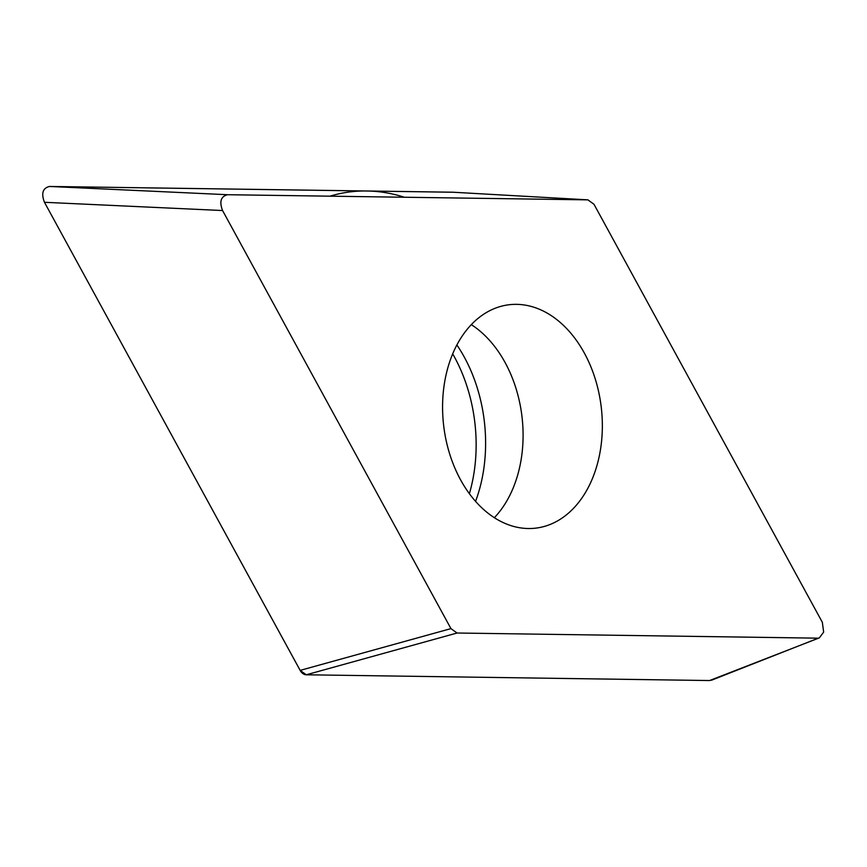 <?xml version="1.0" encoding="UTF-8"?>
<svg xmlns="http://www.w3.org/2000/svg" width="867" height="867" viewBox="0 0 867 867"><rect width="100%" height="100%" fill="white"/><g stroke="black" fill="none" stroke-linecap="round" stroke-linejoin="round"><path stroke-width="1.3" d="M712.587 679.782L709.596 680.541A10.231 7.207 -96.8 0 1 709.488 680.541L306.289 674.786L300.155 670.386L44.455 202.293C41.063 193.363 42.754 188.085 49.506 186.459L453.376 192.246M817.288 638.155L457.061 633.018L306.268 674.786L709.596 680.541L819.337 637.874L823.65 632.119L822.349 622.322L593.971 204.244L587.859 199.854L452.834 192.214A10.231 7.207 -96.8 0 0 452.812 192.214L49.614 186.459M469.383 493.681A136.011 95.912 83.2 0 0 475.885 434.876A136.011 95.912 83.2 0 0 452.682 353.855M453.062 192.225L588.086 199.865L227.631 194.717C220.868 196.343 219.188 201.621 222.57 210.54L450.948 628.618L457.061 633.018M602.132 417.569A112.493 79.331 83.2 0 0 509.124 304.74A112.493 79.331 83.2 0 0 442.788 415.293A112.493 79.331 83.2 0 0 535.795 528.133A112.493 79.331 83.2 0 0 602.132 417.569M456.887 344.947A133.128 93.874 83.2 0 1 485.357 433.467A133.128 93.874 -96.8 0 1 475.56 501.354M329.937 196.17A243.389 171.633 -96.8 0 1 404.347 197.232M306.289 674.786A10.231 7.207 -96.8 0 1 300.134 670.354L44.52 202.412A10.231 7.207 -96.8 0 1 44.455 202.293L222.57 210.54M450.948 628.618L300.155 670.386M227.631 194.717L49.506 186.459M494.353 517.697A112.493 79.331 -96.8 0 0 522.877 427.041A112.493 79.331 83.2 0 0 471.301 324.637M818.632 638.047L711.612 680.172"/></g></svg>
